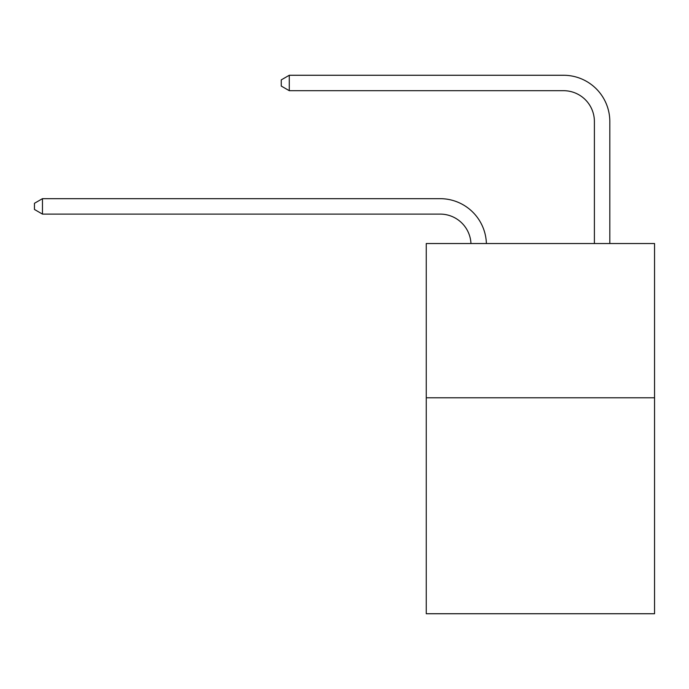 <?xml version="1.0" encoding="UTF-8"?>
<svg xmlns="http://www.w3.org/2000/svg" width="689" height="689" viewBox="0 0 689 689"><rect width="100%" height="100%" fill="white"/><g stroke="black" fill="none" stroke-linecap="round" stroke-linejoin="round"><path stroke-width="1.03" d="M654.55 397.777L654.55 613.735L426.258 613.735L426.258 243.527L654.55 243.527L654.55 397.777L426.258 397.777M470.957 243.527A30.85 30.85 0 0 0 440.133 214.098A30.85 30.85 0 0 1 470.957 243.527A30.85 30.85 0 0 0 440.133 214.098A30.85 30.85 0 0 1 470.957 243.527A30.85 30.85 0 0 0 440.133 214.098A30.85 30.85 0 0 1 470.957 243.527A30.85 30.85 0 0 0 440.133 214.098A30.85 30.85 0 0 1 470.957 243.527A30.85 30.85 0 0 0 440.133 214.098A30.85 30.85 0 0 1 470.957 243.527A30.85 30.85 0 0 0 440.133 214.098A30.85 30.85 0 0 1 470.957 243.527A30.85 30.85 0 0 0 440.133 214.098A30.85 30.85 0 0 1 470.957 243.527A30.85 30.85 0 0 0 440.133 214.098A30.85 30.85 0 0 1 470.957 243.527A30.85 30.85 0 0 0 440.133 214.098A30.85 30.85 0 0 1 470.957 243.527A30.85 30.85 0 0 0 440.133 214.098L42.468 214.098L34.45 209.465L34.45 203.298L42.468 198.665L440.133 198.665A46.275 46.275 0 0 1 486.391 243.527M594.392 243.527L594.392 121.54A30.85 30.85 0 0 0 563.542 90.69L289.277 90.69L281.258 86.065L281.258 79.89L289.277 75.265L563.542 75.265A46.275 46.275 0 0 1 609.817 121.54L609.817 243.527M42.468 198.665L440.133 198.665L42.468 198.665L440.133 198.665L42.468 198.665L440.133 198.665L42.468 198.665L440.133 198.665L42.468 198.665L440.133 198.665L42.468 198.665L440.133 198.665L42.468 198.665L440.133 198.665L42.468 198.665L440.133 198.665L42.468 198.665L440.133 198.665L42.468 198.665L42.468 214.098M594.392 121.54A30.85 30.85 0 0 0 563.542 90.69A30.85 30.85 0 0 1 594.392 121.54A30.85 30.85 0 0 0 563.542 90.69A30.85 30.85 0 0 1 594.392 121.54A30.85 30.85 0 0 0 563.542 90.69A30.85 30.85 0 0 1 594.392 121.54A30.85 30.85 0 0 0 563.542 90.69A30.85 30.85 0 0 1 594.392 121.54A30.85 30.85 0 0 0 563.542 90.69A30.85 30.85 0 0 1 594.392 121.54A30.85 30.85 0 0 0 563.542 90.69A30.85 30.85 0 0 1 594.392 121.54A30.85 30.85 0 0 0 563.542 90.69A30.85 30.85 0 0 1 594.392 121.54A30.85 30.85 0 0 0 563.542 90.69A30.85 30.85 0 0 1 594.392 121.54A30.85 30.85 0 0 0 563.542 90.69A30.85 30.85 0 0 1 594.392 121.54M289.277 75.265L563.542 75.265L289.277 75.265L563.542 75.265L289.277 75.265L563.542 75.265L289.277 75.265L563.542 75.265L289.277 75.265L563.542 75.265L289.277 75.265L563.542 75.265L289.277 75.265L563.542 75.265L289.277 75.265L563.542 75.265L289.277 75.265L563.542 75.265L289.277 75.265L289.277 90.69"/></g></svg>

